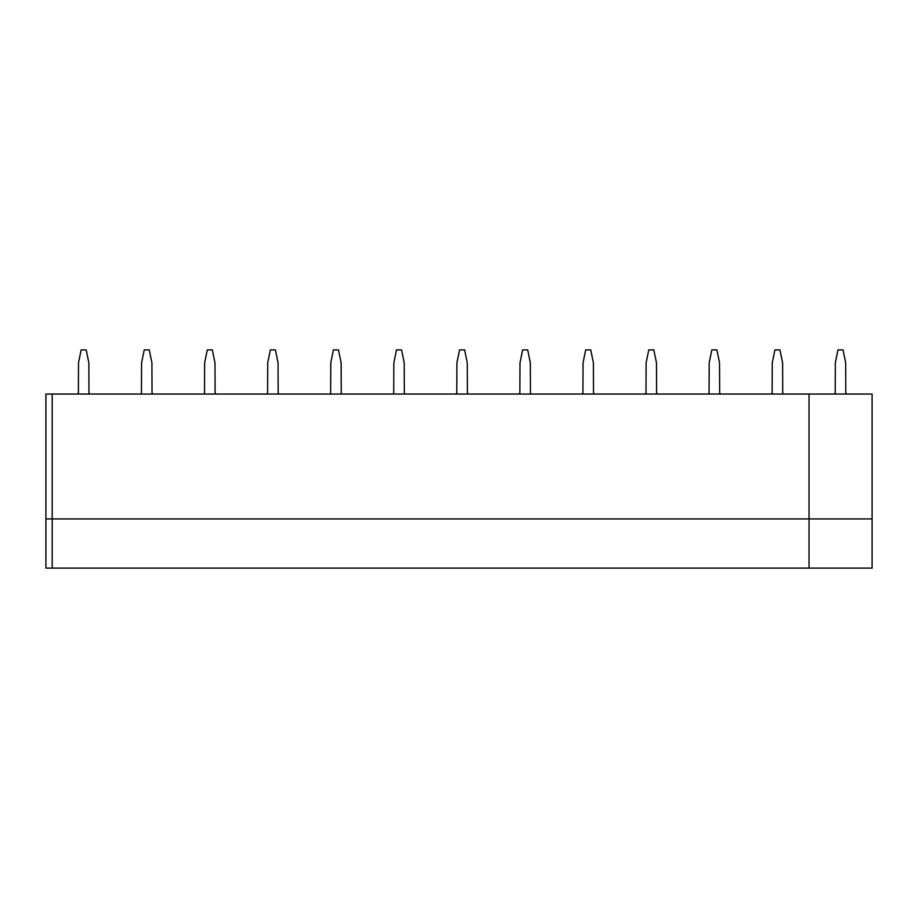 <?xml version="1.0" encoding="UTF-8"?>
<svg xmlns="http://www.w3.org/2000/svg" width="918" height="918" viewBox="0 0 918 918"><rect width="100%" height="100%" fill="white"/><g stroke="black" fill="none" stroke-linecap="round" stroke-linejoin="round"><path stroke-width="1.38" d="M203.83 394.029L152.732 394.029L152.044 392.87L151.918 362.839L149.267 349.884L144.229 349.884L141.579 362.839L141.452 392.87L140.752 394.04L89.666 394.029L88.977 392.87L88.851 362.839L86.2 349.884L81.151 349.884L78.512 362.839L78.386 392.87L77.686 394.04L52.211 394.029L52.211 568.116L52.211 518.922L45.9 518.922L45.9 394.029L52.211 394.029L52.211 518.922L809.033 518.922L809.033 394.04L783.421 394.04L782.733 392.87L782.606 362.839L779.956 349.884L774.907 349.884L772.267 362.839L772.141 392.87L771.441 394.04L720.355 394.04L719.666 392.87L719.54 362.839L716.889 349.884L711.84 349.884L709.189 362.839L709.063 392.87L708.375 394.04L657.288 394.04L656.6 392.87L656.473 362.839L653.823 349.884L648.774 349.884L646.123 362.839L645.997 392.87L645.308 394.04L594.221 394.04L593.521 392.87L593.395 362.839L590.756 349.884L585.707 349.884L583.056 362.839L582.93 392.87L582.241 394.04L531.143 394.029M531.155 394.04L530.455 392.87L530.329 362.839L527.678 349.884L522.64 349.884L519.99 362.839L519.863 392.87L519.163 394.04L468.077 394.04L467.388 392.87L467.262 362.839L464.611 349.884L459.562 349.884L456.923 362.839L456.797 392.87L456.097 394.04L405.01 394.04L404.322 392.87L404.195 362.839L401.545 349.884L396.496 349.884L393.845 362.839L393.719 392.87L393.03 394.04L341.944 394.04L341.255 392.87L341.129 362.839L338.478 349.884L333.429 349.884L330.778 362.839L330.652 392.87L329.964 394.04L278.877 394.04L278.177 392.87L278.051 362.839L275.411 349.884L270.362 349.884L267.712 362.839L267.586 392.87L266.897 394.04L215.81 394.04L215.11 392.87L214.984 362.839L212.333 349.884L207.296 349.884L204.645 362.839L204.519 392.87L203.819 394.04M45.9 518.922L45.9 568.116L809.033 568.116L809.033 518.922L809.033 568.116L872.1 568.116L872.1 394.04L846.488 394.029L845.799 392.87L845.673 362.839L843.022 349.884L837.985 349.884L835.334 362.839L835.208 392.87L834.508 394.04L45.9 394.04M872.1 394.04L809.033 394.04L809.033 518.922L872.1 518.922"/></g></svg>
